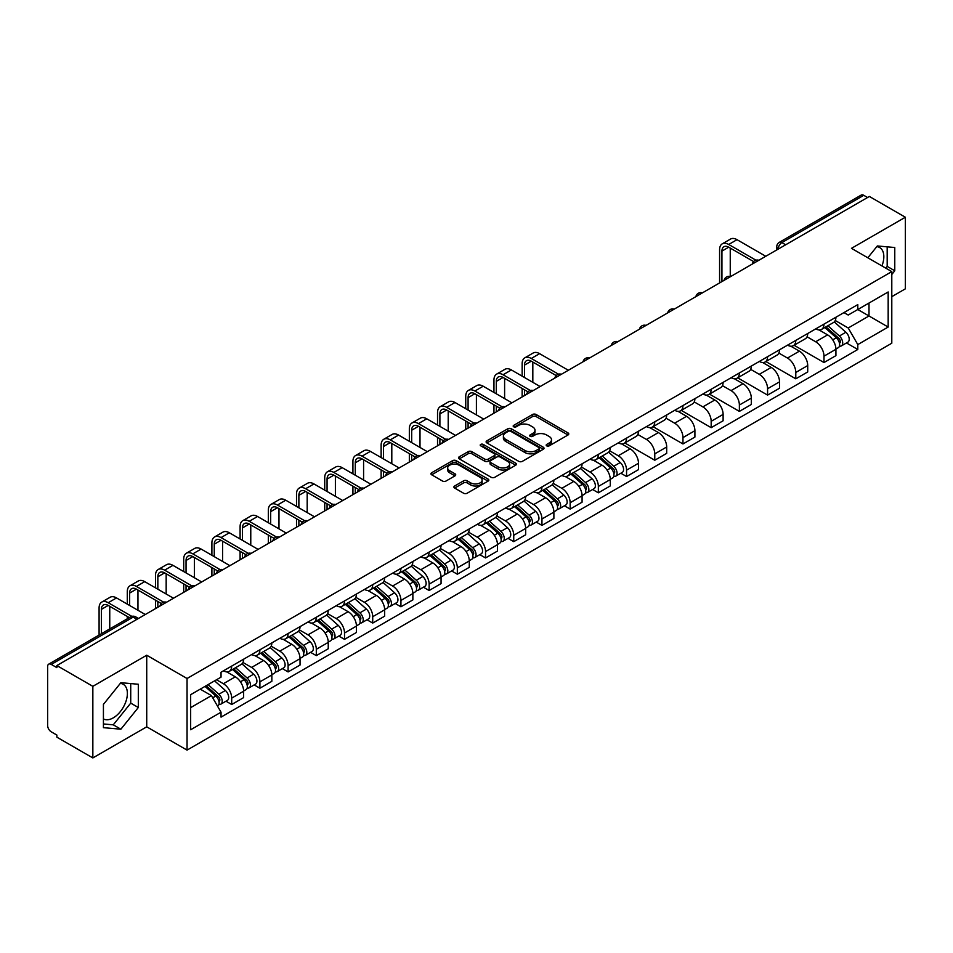<?xml version="1.0" encoding="UTF-8"?>
<svg xmlns="http://www.w3.org/2000/svg" width="953" height="953" viewBox="0 0 953 953"><rect width="100%" height="100%" fill="white"/><g stroke="black" fill="none" stroke-linecap="round" stroke-linejoin="round"><path stroke-width="1.43" d="M546.7 445.861A1.751 1.013 0 0 0 549.19 445.861L568.036 434.973A2.514 1.453 0 0 0 568.774 433.949A2.514 1.453 0 0 0 568.036 432.924L536.098 414.484A2.514 1.453 0 0 0 532.548 414.484L513.691 425.372A1.751 1.013 0 0 0 513.179 426.086A1.751 1.013 0 0 0 513.691 426.801A1.751 1.013 0 0 0 516.181 426.801L518.611 425.395A8.029 4.634 0 0 1 529.975 425.395L532.632 426.932A8.029 4.634 0 0 1 534.99 430.208A8.029 4.634 0 0 1 532.632 433.496L530.202 434.902A1.751 1.013 0 0 0 529.677 435.616A1.751 1.013 0 0 0 530.202 436.331A1.751 1.013 0 0 0 532.679 436.331L535.121 434.925A8.029 4.634 0 0 1 546.474 434.925L549.142 436.462A8.029 4.634 0 0 1 551.489 439.738A8.029 4.634 0 0 1 549.142 443.026L546.7 444.432A1.751 1.013 0 0 0 546.188 445.146A1.751 1.013 0 0 0 546.7 445.861L546.7 444.432M876.76 246.66A19.942 11.519 -60 0 1 879.702 247.566A19.942 11.519 -60 0 1 881.942 265.935M120.304 683.396A19.942 11.519 -60 0 1 123.247 684.302A19.942 11.519 -60 0 1 126.308 700.276A19.942 11.519 -60 0 1 113.276 717.859A19.942 11.519 -60 0 1 103.424 718.907M454.641 486.006A2.514 1.453 0 0 0 453.902 487.031A2.514 1.453 0 0 0 454.641 488.055L463.599 493.225A2.514 1.453 0 0 0 467.149 493.225L488.091 481.134A2.514 1.453 0 0 0 488.829 480.109A2.514 1.453 0 0 0 488.091 479.085L456.153 460.644A2.514 1.453 0 0 0 452.604 460.644L431.661 472.736A2.514 1.453 0 0 0 430.923 473.76A2.514 1.453 0 0 0 431.661 474.785L442.49 481.027A2.514 1.453 0 0 0 446.028 481.027L454.998 475.857A2.514 1.453 0 0 0 455.725 474.832A2.514 1.453 0 0 0 454.998 473.808L449.625 470.711A6.719 3.872 0 0 1 447.66 467.971A6.719 3.872 0 0 1 451.805 464.385A6.719 3.872 0 0 1 459.12 465.231L480.145 477.37A6.719 3.872 0 0 1 482.123 480.109A6.719 3.872 0 0 1 477.977 483.695A6.719 3.872 0 0 1 470.651 482.849L467.149 480.824A2.514 1.453 0 0 0 463.599 480.824L454.641 486.006L454.641 488.055M187.05 678.5L146.726 655.223L92.846 686.327L56.87 665.563L869.374 196.461L905.35 217.236L851.47 248.34L891.794 271.617L187.05 678.5L187.05 750.106L891.794 343.223L891.794 271.617M518.789 461.359A2.514 1.453 0 0 0 522.339 461.359L543.281 449.268A2.514 1.453 0 0 0 544.02 448.244A2.514 1.453 0 0 0 543.281 447.219L511.344 428.779A2.514 1.453 0 0 0 507.794 428.779L486.852 440.87A2.514 1.453 0 0 0 486.113 441.894A2.514 1.453 0 0 0 486.852 442.919L518.789 461.359M481.432 446.242A1.751 1.013 0 0 1 483.207 446.492L483.207 444.408L515.692 463.158A2.514 1.453 0 0 1 516.419 464.182A2.514 1.453 0 0 1 515.692 465.207L494.75 477.298A2.514 1.453 0 0 1 491.2 477.298L459.251 458.846L459.251 456.797A2.514 1.453 0 0 0 458.524 457.821A2.514 1.453 0 0 0 459.251 458.846M459.251 456.797L468.221 451.627A2.514 1.453 0 0 1 471.771 451.627L484.72 459.108A2.514 1.453 0 0 0 488.27 459.108L494.214 455.677A2.514 1.453 0 0 0 494.952 454.652A2.514 1.453 0 0 0 494.214 453.628L480.729 445.837A1.751 1.013 0 0 1 480.217 445.122A1.751 1.013 0 0 1 481.301 444.181A1.751 1.013 0 0 1 483.207 444.408M92.846 686.327L92.846 757.933L56.87 737.169L56.87 735.073L51.271 731.844A5.11 2.954 -120 0 1 47.65 725.578L47.65 666.492A5.11 2.954 -120 0 1 48.71 664.158L130.609 616.877A5.11 2.954 60 0 1 133.17 617.127L51.271 664.408A5.11 2.954 -120 0 0 48.71 664.158M891.794 296.669L905.35 288.842L905.35 217.236M92.846 757.933L146.726 726.829L187.05 750.106M56.87 665.563L56.87 667.648L51.271 664.408M785.665 244.79L781.865 242.598A5.11 2.954 60 0 0 779.304 242.348L861.214 195.067A5.11 2.954 60 0 1 863.763 195.317L781.865 242.598A5.11 2.954 120 0 0 778.256 248.864L778.256 249.078M867.564 197.509L863.763 195.317M823.988 324.127A11.758 6.79 60 0 1 821.557 329.404L833.494 322.519A11.758 6.79 -120 0 0 835.924 317.23M807.06 336.79L815.673 341.77A11.758 6.79 60 0 1 823.988 356.172L835.924 349.286A11.758 6.79 -120 0 0 827.609 334.872L819.068 329.941M835.924 349.286L835.924 355.648L823.988 362.533L794.075 345.272M821.557 329.404A11.758 6.79 60 0 1 815.768 328.868M823.988 356.172L823.988 362.533M795.791 340.412A11.758 6.79 60 0 1 793.349 345.689L805.285 338.803A11.758 6.79 -120 0 0 807.715 333.514M765.878 361.556L795.791 378.817L807.715 371.932L807.715 365.559A11.758 6.79 -120 0 0 799.4 351.157L790.859 346.225M793.349 345.689A11.758 6.79 60 0 1 787.559 345.153M778.851 353.075L787.476 358.054A11.758 6.79 60 0 1 795.791 372.456L795.791 378.817M767.582 356.696A11.758 6.79 60 0 1 765.152 361.973L777.076 355.088A11.758 6.79 -120 0 0 779.518 349.799M737.67 377.829L767.582 395.102L779.518 388.216L779.518 381.843A11.758 6.79 -120 0 0 771.203 367.441L762.662 362.509M765.152 361.973A11.758 6.79 60 0 1 759.362 361.437M750.642 369.359L759.267 374.326A11.758 6.79 60 0 1 767.582 388.741L767.582 395.102M739.373 372.98A11.758 6.79 60 0 1 736.943 378.258L748.879 371.36A11.758 6.79 -120 0 0 751.309 366.083M709.461 394.113L739.373 411.386L751.309 404.501L751.309 398.128A11.758 6.79 -120 0 0 742.995 383.725L734.453 378.794M736.943 378.258A11.758 6.79 60 0 1 731.154 377.722M722.445 385.643L731.058 390.611A11.758 6.79 60 0 1 739.373 405.025L739.373 411.386M711.176 389.253A11.758 6.79 60 0 1 708.734 394.542L720.671 387.645A11.758 6.79 -120 0 0 723.101 382.367M681.264 410.398L711.176 427.671L723.113 420.785L723.113 414.412A11.758 6.79 -120 0 0 714.786 400.01L706.244 395.078M708.734 394.542A11.758 6.79 60 0 1 702.945 394.006M694.237 401.928L702.861 406.895A11.758 6.79 60 0 1 711.176 421.309L711.176 427.671M682.967 405.537A11.758 6.79 60 0 1 680.537 410.826L692.462 403.929A11.758 6.79 -120 0 0 694.904 398.652M653.055 426.682L682.967 443.955L694.904 437.07L694.904 430.696A11.758 6.79 -120 0 0 686.589 416.294L678.048 411.362M680.537 410.826A11.758 6.79 60 0 1 674.748 410.29M666.04 418.212L674.653 423.18A11.758 6.79 60 0 1 682.967 437.594L682.967 443.955M654.771 421.822A11.758 6.79 60 0 1 652.328 427.111L664.265 420.213A11.758 6.79 -120 0 0 666.695 414.936M624.858 442.966L654.771 460.239L666.695 453.354L666.695 446.981A11.758 6.79 -120 0 0 658.38 432.579L649.839 427.647M652.328 427.111A11.758 6.79 60 0 1 646.539 426.575M637.831 434.497L646.444 439.464A11.758 6.79 60 0 1 654.771 453.866L654.771 460.239M626.562 438.106A11.758 6.79 60 0 1 624.12 443.395L636.056 436.498A11.758 6.79 -120 0 0 638.498 431.221M620.844 473.224L626.562 476.524L638.498 469.638L638.498 463.265A11.758 6.79 -120 0 0 630.183 448.863L621.642 443.931M624.12 443.395A11.758 6.79 60 0 1 618.33 442.859M609.622 450.769L618.247 455.748A11.758 6.79 60 0 1 626.562 470.151L626.562 476.524M598.353 454.39A11.758 6.79 60 0 1 595.923 459.668L607.859 452.782A11.758 6.79 -120 0 0 610.289 447.505M592.635 489.508L598.353 492.808L610.289 485.923L610.289 479.55A11.758 6.79 -120 0 0 601.974 465.147L593.433 460.216M595.923 459.668A11.758 6.79 60 0 1 590.133 459.143M581.425 467.053L590.038 472.033A11.758 6.79 60 0 1 598.353 486.435L598.353 492.808M570.156 470.675A11.758 6.79 60 0 1 567.714 475.952L579.65 469.067A11.758 6.79 -120 0 0 582.08 463.789M564.426 505.781L570.156 509.093L582.08 502.195L582.08 495.834A11.758 6.79 -120 0 0 573.766 481.432L565.224 476.5M567.714 475.952A11.758 6.79 60 0 1 561.925 475.428M553.216 483.338L561.841 488.317A11.758 6.79 60 0 1 570.156 502.719L570.156 509.093M541.947 486.959A11.758 6.79 60 0 1 539.517 492.236L551.442 485.351A11.758 6.79 -120 0 0 553.884 480.074M536.229 522.065L541.947 525.377L553.884 518.48L553.884 512.118A11.758 6.79 -120 0 0 545.569 497.716L537.027 492.784M539.517 492.236A11.758 6.79 60 0 1 533.728 491.712M525.008 499.622L533.632 504.602A11.758 6.79 60 0 1 541.947 519.004L541.947 525.377M513.738 503.244A11.758 6.79 60 0 1 511.308 508.521L523.245 501.635A11.758 6.79 -120 0 0 525.675 496.358M508.02 538.35L513.738 541.661L525.675 534.764L525.675 528.403A11.758 6.79 -120 0 0 517.36 514.001L508.819 509.069M511.308 508.521A11.758 6.79 60 0 1 505.519 507.997M496.811 515.907L505.424 520.886A11.758 6.79 60 0 1 513.738 535.288L513.738 541.661M485.542 519.528A11.758 6.79 60 0 1 483.1 524.805L495.036 517.92A11.758 6.79 -120 0 0 497.466 512.643M479.824 554.634L485.542 557.946L497.478 551.048L497.478 544.687A11.758 6.79 -120 0 0 489.151 530.285L480.61 525.353M483.1 524.805A11.758 6.79 60 0 1 477.31 524.281M468.602 532.191L477.227 537.17A11.758 6.79 60 0 1 485.542 551.573L485.542 557.946M457.333 535.812A11.758 6.79 60 0 1 454.903 541.09L466.827 534.204A11.758 6.79 -120 0 0 469.269 528.927M451.615 570.918L457.333 574.218L469.269 567.333L469.269 560.972A11.758 6.79 -120 0 0 460.954 546.557L452.413 541.638M454.903 541.09A11.758 6.79 60 0 1 449.113 540.565M440.405 548.475L449.018 553.455A11.758 6.79 60 0 1 457.333 567.857L457.333 574.218M429.136 552.097A11.758 6.79 60 0 1 426.694 557.374L438.63 550.489A11.758 6.79 -120 0 0 441.06 545.211M423.406 587.203L429.136 590.503L441.06 583.617L441.06 577.256A11.758 6.79 -120 0 0 432.745 562.842L424.204 557.91M426.694 557.374A11.758 6.79 60 0 1 420.904 556.838M412.196 564.76L420.809 569.739A11.758 6.79 60 0 1 429.136 584.141L429.136 590.503M400.927 568.381A11.758 6.79 60 0 1 398.497 573.658L410.421 566.773A11.758 6.79 -120 0 0 412.863 561.484M395.209 603.487L400.927 606.787L412.863 599.902L412.863 593.54A11.758 6.79 -120 0 0 404.548 579.126L396.007 574.194M398.497 573.658A11.758 6.79 60 0 1 392.696 573.122M383.988 581.044L392.612 586.024A11.758 6.79 60 0 1 400.927 600.426L400.927 606.787M372.718 584.665A11.758 6.79 60 0 1 370.288 589.943L382.224 583.057A11.758 6.79 -120 0 0 384.655 577.768M367 619.772L372.718 623.071L384.655 616.186L384.655 609.813A11.758 6.79 -120 0 0 376.34 595.411L367.798 590.479M370.288 589.943A11.758 6.79 60 0 1 364.499 589.407M355.791 597.328L364.403 602.308A11.758 6.79 60 0 1 372.718 616.71L372.718 623.071M344.521 600.95A11.758 6.79 60 0 1 342.079 606.227L354.016 599.342A11.758 6.79 -120 0 0 356.446 594.053M338.791 636.056L344.521 639.356L356.446 632.47L356.446 626.097A11.758 6.79 -120 0 0 348.131 611.695L339.59 606.763M342.079 606.227A11.758 6.79 60 0 1 336.29 605.691M327.582 613.613L336.206 618.58A11.758 6.79 60 0 1 344.521 632.995L344.521 639.356M316.313 617.234A11.758 6.79 60 0 1 313.882 622.512L325.807 615.614A11.758 6.79 -120 0 0 328.249 610.337M310.595 652.34L316.313 655.64L328.249 648.755L328.249 642.382A11.758 6.79 -120 0 0 319.934 627.979L311.393 623.048M313.882 622.512A11.758 6.79 60 0 1 308.093 621.975M299.385 629.897L307.998 634.865A11.758 6.79 60 0 1 316.313 649.279L316.313 655.64M288.104 633.519A11.758 6.79 60 0 1 285.674 638.796L297.61 631.899A11.758 6.79 -120 0 0 300.04 626.621M282.386 668.625L288.104 671.925L300.04 665.039L300.04 658.666A11.758 6.79 -120 0 0 291.725 644.264L283.184 639.332M285.674 638.796A11.758 6.79 60 0 1 279.884 638.26M271.176 646.182L279.789 651.149A11.758 6.79 60 0 1 288.104 665.563L288.104 671.925M259.907 649.791A11.758 6.79 60 0 1 257.465 655.08L269.401 648.183A11.758 6.79 -120 0 0 271.843 642.906M254.189 684.909L259.907 688.209L271.843 681.324L271.843 674.95A11.758 6.79 -120 0 0 263.516 660.548L254.975 655.616M257.465 655.08A11.758 6.79 60 0 1 251.675 654.544M242.967 662.466L251.592 667.434A11.758 6.79 60 0 1 259.907 681.848L259.907 688.209M231.698 666.076A11.758 6.79 60 0 1 229.268 671.365L241.192 664.467A11.758 6.79 -120 0 0 243.634 659.19M225.98 701.194L231.698 704.493L243.634 697.608L243.634 691.235A11.758 6.79 -120 0 0 235.32 676.833L226.778 671.901M229.268 671.365A11.758 6.79 60 0 1 223.478 670.829M216.51 679.751L223.383 683.718A11.758 6.79 60 0 1 231.698 698.12L231.698 704.493M843.965 312.596L848.218 315.038L888.172 291.975L869.005 303.042L869.005 315.979L848.218 327.987L835.257 320.506M190.66 707.626L211.447 695.619L221.036 712.213L190.66 729.748L190.66 694.677L221.036 677.142L221.036 672.234L857.795 304.603L857.795 309.511L888.172 327.046L857.795 344.581L848.218 327.987M888.172 291.975L888.172 327.046M221.036 712.213L221.036 717.121L857.795 349.489L857.795 344.581M891.794 274.488L894.772 270.783L894.772 247.518L877.332 245.957L867.826 257.786M146.726 655.223L146.726 726.829M103.424 727.663L120.876 729.212L138.316 707.507L138.316 684.254L120.876 682.693L103.424 704.398L103.424 727.663M211.447 695.619L200.237 689.15M846.478 342.949L857.795 349.489M885.778 268.15L887.183 266.399L887.183 246.839M887.183 266.399L894.772 270.783M103.424 723.958L113.276 724.828L130.728 703.123L130.728 683.575M113.276 724.828L120.876 729.212M130.728 703.123L138.316 707.507M547.403 446.111L549.142 445.111A8.029 4.634 0 0 0 551.489 441.835L551.489 439.738M534.99 430.208L534.99 432.305A8.029 4.634 0 0 1 532.632 435.581L530.892 436.581M568.012 434.997L536.098 416.568A2.514 1.453 0 0 0 532.548 416.568L514.394 427.051M543.281 447.219L543.281 449.268L511.344 430.863A2.514 1.453 0 0 0 507.794 430.863L486.888 442.942M538.85 448.958A1.751 1.013 0 0 0 539.362 448.244A1.751 1.013 0 0 0 538.85 447.529L510.808 431.34A1.751 1.013 0 0 0 508.318 431.34L505.745 432.829A8.029 4.634 0 0 0 503.398 436.105A8.029 4.634 0 0 0 505.745 439.381L524.912 450.447A8.029 4.634 0 0 0 536.277 450.447L538.85 448.958L538.85 451.055A1.751 1.013 0 0 0 539.362 450.328L539.362 448.244M503.398 436.105L503.398 438.189A8.029 4.634 0 0 0 505.745 441.465L505.745 439.381M538.85 451.055L536.277 452.532A8.029 4.634 0 0 1 524.912 452.532L505.745 441.465M459.286 458.869L468.221 453.711L468.221 451.627M494.952 454.652L494.952 456.737A2.514 1.453 0 0 1 494.214 457.762L488.27 461.192A2.514 1.453 0 0 1 484.72 461.192L471.771 453.711A2.514 1.453 0 0 0 468.221 453.711M483.207 446.492L515.656 465.219M498.169 466.863A6.719 3.872 0 0 0 505.483 467.709A6.719 3.872 0 0 0 509.629 464.123A6.719 3.872 0 0 0 507.663 461.383L500.254 457.106A2.514 1.453 0 0 0 496.704 457.106L490.759 460.537A2.514 1.453 0 0 0 490.021 461.562A2.514 1.453 0 0 0 490.759 462.586L498.169 466.863L498.169 468.959A6.719 3.872 0 0 0 505.483 469.793A6.719 3.872 0 0 0 509.629 466.22L509.629 464.123M490.021 461.562L490.021 463.658A2.514 1.453 0 0 0 490.759 464.683L490.759 462.586M498.169 468.959L490.759 464.683M482.123 480.109L482.123 482.194A6.719 3.872 0 0 1 477.977 485.78A6.719 3.872 0 0 1 470.651 484.934L467.149 482.921A2.514 1.453 0 0 0 463.599 482.921L454.676 488.067M447.66 467.971L447.66 470.055A6.719 3.872 0 0 0 449.625 472.795L449.625 470.711M454.962 475.881L449.625 472.795M488.055 481.158L456.153 462.729A2.514 1.453 0 0 0 452.604 462.729L431.697 474.797M824.81 327.522L836.305 337.779A6.397 3.693 60 0 1 838.306 347.666L835.924 349.048M825.107 327.796L830.516 330.917M825.965 326.855L838.759 338.267A3.073 1.775 60 0 1 839.724 343.009A3.073 1.775 60 0 1 839.438 343.128M827.883 325.747L839.379 336.004A6.397 3.693 60 0 1 841.38 345.891A6.397 3.693 60 0 1 839.45 346.094M834.292 321.9L845.883 332.252A6.397 3.693 60 0 1 847.884 342.139L841.38 345.891M721.933 281.588L721.933 251.104A9.59 5.539 60 0 1 723.923 246.72A9.59 5.539 60 0 1 728.711 247.196L753.62 261.575M765.771 256.274L737.026 239.679A12.913 7.457 -120 0 0 730.57 239.036L722.255 243.837A12.913 7.457 -120 0 0 719.586 249.757L719.586 282.946M755.955 260.205L728.711 244.48A12.913 7.457 -120 0 0 722.255 243.837M730.248 276.453L730.248 248.078M524.507 377.519L524.507 365.094A9.59 5.539 60 0 1 526.485 360.71A9.59 5.539 60 0 1 531.286 361.175L556.195 375.565M568.345 370.264L539.601 353.658A12.913 7.457 -120 0 0 533.144 353.027L524.829 357.828A12.913 7.457 -120 0 0 522.149 363.736L522.149 376.161M558.529 374.195L531.286 358.471A12.913 7.457 -120 0 0 524.829 357.828M522.149 388.479L522.149 396.924M524.507 395.578L524.507 389.837M532.822 382.32L532.822 362.069M599.175 457.797L610.67 468.054A6.397 3.693 60 0 1 612.672 477.929L610.289 479.311M599.473 458.071L604.881 461.192M600.33 457.13L613.124 468.542A3.073 1.775 60 0 1 614.089 473.284A3.073 1.775 60 0 1 613.803 473.391M602.248 456.022L613.744 466.279A6.397 3.693 60 0 1 615.745 476.166A6.397 3.693 60 0 1 613.815 476.369M608.657 452.175L620.248 462.515A6.397 3.693 60 0 1 622.249 472.402L615.745 476.166M496.299 393.803L496.299 381.379A9.59 5.539 60 0 1 498.288 376.983A9.59 5.539 60 0 1 503.077 377.459L527.986 391.838M540.137 386.549L511.392 369.943A12.913 7.457 -120 0 0 504.935 369.311L496.62 374.112A12.913 7.457 -120 0 0 493.952 380.021L493.952 392.445M530.321 390.48L503.077 374.755A12.913 7.457 -120 0 0 496.62 374.112M493.952 404.763L493.952 413.209M496.299 411.863L496.299 406.121M504.613 398.604L504.613 378.353M570.966 474.082L582.462 484.338A6.397 3.693 60 0 1 584.463 494.214L582.08 495.596M571.276 474.356L576.684 477.477M572.134 473.415L584.916 484.827A3.073 1.775 60 0 1 585.881 489.568A3.073 1.775 60 0 1 585.595 489.675M574.04 472.307L585.535 482.563A6.397 3.693 60 0 1 587.536 492.439A6.397 3.693 60 0 1 585.607 492.653M580.448 468.459L592.039 478.799A6.397 3.693 60 0 1 594.053 488.686L587.536 492.439M468.09 410.088L468.09 397.663A9.59 5.539 60 0 1 470.079 393.267A9.59 5.539 60 0 1 474.868 393.744L499.777 408.122M511.94 402.833L483.195 386.227A12.913 7.457 -120 0 0 476.738 385.596L468.411 390.396A12.913 7.457 -120 0 0 465.743 396.305L465.743 408.73M502.112 406.764L474.868 391.028A12.913 7.457 -120 0 0 468.411 390.396M465.743 421.047L465.743 429.493M468.09 428.135L468.09 422.405M476.405 414.889L476.405 394.637M542.769 490.366L554.253 500.623A6.397 3.693 60 0 1 556.266 510.498L553.884 511.88M543.067 490.64L548.475 493.761M543.925 489.699L556.707 501.099A3.073 1.775 60 0 1 557.672 505.852A3.073 1.775 60 0 1 557.398 505.96M545.843 488.591L557.326 498.848A6.397 3.693 60 0 1 559.34 508.723A6.397 3.693 60 0 1 557.41 508.938M552.252 484.743L563.842 495.084A6.397 3.693 60 0 1 565.844 504.971L559.34 508.723M439.893 426.372L439.893 413.947A9.59 5.539 60 0 1 441.87 409.552A9.59 5.539 60 0 1 446.671 410.028L471.58 424.407M483.731 419.117L454.986 402.511A12.913 7.457 -120 0 0 448.529 401.88L440.215 406.681A12.913 7.457 -120 0 0 437.534 412.589L437.534 425.014M473.915 423.049L446.671 407.312A12.913 7.457 -120 0 0 440.215 406.681M437.534 437.332L437.534 445.778M439.893 444.42L439.893 438.678M448.208 431.173L448.208 410.922M514.56 506.651L526.056 516.907A6.397 3.693 60 0 1 528.057 526.783L525.675 528.165M514.858 506.913L520.278 510.046M515.716 505.972L528.51 517.384A3.073 1.775 60 0 1 529.475 522.137A3.073 1.775 60 0 1 529.189 522.244M517.634 504.876L529.129 515.132A6.397 3.693 60 0 1 531.131 525.008A6.397 3.693 60 0 1 529.201 525.222M524.043 501.028L535.634 511.368A6.397 3.693 60 0 1 537.647 521.255L531.131 525.008M486.352 522.935L497.847 533.18A6.397 3.693 60 0 1 499.86 543.067L497.466 544.449M486.661 523.197L492.07 526.33M487.519 522.256L500.301 533.668A3.073 1.775 60 0 1 501.266 538.421A3.073 1.775 60 0 1 500.992 538.528M489.425 521.16L500.921 531.417A6.397 3.693 60 0 1 502.934 541.292A6.397 3.693 60 0 1 500.992 541.495M495.834 517.312L507.425 527.652A6.397 3.693 60 0 1 509.438 537.54L502.934 541.292M458.155 539.219L469.638 549.464A6.397 3.693 60 0 1 471.652 559.351L469.269 560.733M458.453 539.481L463.861 542.614M459.31 538.54L472.104 549.952A3.073 1.775 60 0 1 473.057 554.706A3.073 1.775 60 0 1 472.783 554.813M461.228 537.444L472.712 547.689A6.397 3.693 60 0 1 474.725 557.576A6.397 3.693 60 0 1 472.795 557.779M467.637 533.597L479.228 543.937A6.397 3.693 60 0 1 481.229 553.824L474.725 557.576M429.946 555.492L441.442 565.748A6.397 3.693 60 0 1 443.443 575.636L441.06 577.018M430.256 555.766L435.664 558.887M431.101 554.825L443.895 566.237A3.073 1.775 60 0 1 444.86 570.978A3.073 1.775 60 0 1 444.574 571.097M433.019 553.717L444.515 563.973A6.397 3.693 60 0 1 446.516 573.861A6.397 3.693 60 0 1 444.586 574.063M439.428 549.881L451.019 560.221A6.397 3.693 60 0 1 453.032 570.108L446.516 573.861M401.737 571.776L413.233 582.033A6.397 3.693 60 0 1 415.246 591.92L412.852 593.302M402.047 572.05L407.455 575.171M402.905 571.109L415.687 582.521A3.073 1.775 60 0 1 416.652 587.262A3.073 1.775 60 0 1 416.378 587.382M404.811 570.001L416.306 580.258A6.397 3.693 60 0 1 418.319 590.145A6.397 3.693 60 0 1 416.39 590.348M411.219 566.153L422.822 576.505A6.397 3.693 60 0 1 424.824 586.393L418.319 590.145M373.54 588.061L385.036 598.317A6.397 3.693 60 0 1 387.037 608.205L384.655 609.586M373.838 588.335L379.258 591.456M374.696 587.393L387.49 598.806A3.073 1.775 60 0 1 388.455 603.547A3.073 1.775 60 0 1 388.169 603.666M376.614 586.286L388.109 596.542A6.397 3.693 60 0 1 390.111 606.43A6.397 3.693 60 0 1 388.181 606.632M383.023 582.438L394.613 592.79A6.397 3.693 60 0 1 396.615 602.677L390.111 606.43M345.331 604.345L356.827 614.602A6.397 3.693 60 0 1 358.828 624.489L356.446 625.859M345.641 604.619L351.049 607.74M346.499 603.678L359.281 615.09A3.073 1.775 60 0 1 360.246 619.831A3.073 1.775 60 0 1 359.96 619.95M348.405 602.57L359.9 612.827A6.397 3.693 60 0 1 361.902 622.714A6.397 3.693 60 0 1 359.972 622.917M354.814 598.722L366.405 609.074A6.397 3.693 60 0 1 368.418 618.95L361.902 622.714M317.135 620.629L328.618 630.886A6.397 3.693 60 0 1 330.631 640.773L328.249 642.143M317.432 620.903L322.841 624.024M318.29 619.962L331.072 631.374A3.073 1.775 60 0 1 332.037 636.116A3.073 1.775 60 0 1 331.763 636.235M320.208 618.854L331.692 629.111A6.397 3.693 60 0 1 333.705 638.998A6.397 3.693 60 0 1 331.775 639.201M326.617 615.007L338.208 625.359A6.397 3.693 60 0 1 340.209 635.234L333.705 638.998M288.926 636.914L300.421 647.17A6.397 3.693 60 0 1 302.423 657.058L300.04 658.428M289.236 637.188L294.644 640.309M290.081 636.247L302.875 647.659A3.073 1.775 60 0 1 303.84 652.4A3.073 1.775 60 0 1 303.554 652.507M291.999 635.139L303.495 645.395A6.397 3.693 60 0 1 305.496 655.283A6.397 3.693 60 0 1 303.566 655.485M298.408 631.291L309.999 641.643A6.397 3.693 60 0 1 312.012 651.518L305.496 655.283M260.717 653.198L272.213 663.455A6.397 3.693 60 0 1 274.226 673.342L271.831 674.712M261.027 653.472L266.435 656.593M261.884 652.531L274.667 663.943A3.073 1.775 60 0 1 275.631 668.684A3.073 1.775 60 0 1 275.357 668.792M263.79 651.423L275.286 661.68A6.397 3.693 60 0 1 277.299 671.567A6.397 3.693 60 0 1 275.369 671.77M270.199 647.575L281.79 657.927A6.397 3.693 60 0 1 283.803 667.803L277.299 671.567M232.52 669.482L244.004 679.739A6.397 3.693 60 0 1 246.017 689.627L243.634 690.996M232.818 669.756L238.226 672.878M233.676 668.815L246.47 680.228A3.073 1.775 60 0 1 247.423 684.969A3.073 1.775 60 0 1 247.149 685.076M235.594 667.708L247.089 677.964A6.397 3.693 60 0 1 249.09 687.852A6.397 3.693 60 0 1 247.161 688.054M242.002 663.86L253.593 674.2A6.397 3.693 60 0 1 255.595 684.087L249.09 687.852M205.014 686.398L215.807 696.024A6.397 3.693 60 0 1 217.808 705.911L217.498 706.09M205.121 686.327L210.029 689.162M206.17 685.719L218.261 696.512A3.073 1.775 60 0 1 219.226 701.253A3.073 1.775 60 0 1 218.94 701.36M208.088 684.623L218.88 694.249A6.397 3.693 60 0 1 220.882 704.136A6.397 3.693 60 0 1 218.952 704.338M214.592 680.859L225.384 690.484A6.397 3.693 60 0 1 227.398 700.372L220.882 704.136M411.684 442.645L411.684 430.232A9.59 5.539 60 0 1 413.673 425.836A9.59 5.539 60 0 1 418.462 426.313L443.371 440.691M455.522 435.39L426.777 418.796A12.913 7.457 -120 0 0 420.321 418.164L412.006 422.965A12.913 7.457 -120 0 0 409.337 428.874L409.337 441.299M445.706 439.333L418.462 423.597A12.913 7.457 -120 0 0 412.006 422.965M409.337 453.604L409.337 462.062M411.684 460.704L411.684 454.962M419.999 447.457L419.999 427.206M383.475 458.929L383.475 446.516A9.59 5.539 60 0 1 385.465 442.121A9.59 5.539 60 0 1 390.265 442.597L415.163 456.975M427.325 451.674L398.58 435.08A12.913 7.457 -120 0 0 392.124 434.437L383.809 439.25A12.913 7.457 -120 0 0 381.129 445.158L381.129 457.571M417.497 455.617L390.265 439.881A12.913 7.457 -120 0 0 383.809 439.25M381.129 469.889L381.129 478.346M383.475 476.988L383.475 471.247M391.802 463.73L391.802 443.49M355.278 475.213L355.278 462.801A9.59 5.539 60 0 1 357.256 458.405A9.59 5.539 60 0 1 362.057 458.881L386.966 473.26M399.116 467.959L370.372 451.365A12.913 7.457 -120 0 0 363.915 450.721L355.6 455.522A12.913 7.457 -120 0 0 352.92 461.443L352.92 473.855M389.3 471.89L362.057 456.165A12.913 7.457 -120 0 0 355.6 455.522M352.92 486.173L352.92 494.631M355.278 493.273L355.278 487.531M363.593 480.014L363.593 459.763M327.07 491.498L327.07 479.085A9.59 5.539 60 0 1 329.059 474.689A9.59 5.539 60 0 1 333.848 475.166L358.757 489.544M370.92 484.243L342.163 467.649A12.913 7.457 -120 0 0 335.706 467.006L327.391 471.806A12.913 7.457 -120 0 0 324.723 477.727L324.723 490.14M361.092 488.174L333.848 472.45A12.913 7.457 -120 0 0 327.391 471.806M324.723 502.457L324.723 510.915M327.07 509.557L327.07 503.815M335.385 496.299L335.385 476.047M298.873 507.782L298.873 495.357A9.59 5.539 60 0 1 300.85 490.974A9.59 5.539 60 0 1 305.651 491.45L330.56 505.829M342.711 500.528L313.966 483.933A12.913 7.457 -120 0 0 307.509 483.29L299.194 488.091A12.913 7.457 -120 0 0 296.514 494.011L296.514 506.424M332.895 504.459L305.651 488.734A12.913 7.457 -120 0 0 299.194 488.091M296.514 518.742L296.514 527.2M298.873 525.842L298.873 520.1M307.188 512.583L307.188 492.332M270.664 524.067L270.664 511.642A9.59 5.539 60 0 1 272.653 507.258A9.59 5.539 60 0 1 277.442 507.735L302.351 522.113M314.502 516.812L285.757 500.218A12.913 7.457 -120 0 0 279.3 499.575L270.986 504.375A12.913 7.457 -120 0 0 268.317 510.284L268.317 522.709M304.686 520.743L277.442 505.019A12.913 7.457 -120 0 0 270.986 504.375M268.317 535.026L268.317 543.484M270.664 542.126L270.664 536.384M278.979 528.867L278.979 508.616M242.455 540.351L242.455 527.926A9.59 5.539 60 0 1 244.444 523.542A9.59 5.539 60 0 1 249.233 524.019L274.142 538.397M286.305 533.096L257.56 516.502A12.913 7.457 -120 0 0 251.104 515.859L242.777 520.66A12.913 7.457 -120 0 0 240.108 526.568L240.108 538.993M276.477 537.027L249.233 521.303A12.913 7.457 -120 0 0 242.777 520.66M240.108 551.31L240.108 559.768M242.455 558.41L242.455 552.669M250.77 545.152L250.77 524.9M214.258 556.635L214.258 544.211A9.59 5.539 60 0 1 216.236 539.827A9.59 5.539 60 0 1 221.036 540.303L245.945 554.682M258.096 549.381L229.351 532.787A12.913 7.457 -120 0 0 222.895 532.143L214.58 536.944A12.913 7.457 -120 0 0 211.9 542.853L211.9 555.277M248.28 553.312L221.036 537.587A12.913 7.457 -120 0 0 214.58 536.944M211.9 567.595L211.9 576.053M214.258 574.695L214.258 568.953M222.573 561.436L222.573 541.185M186.049 572.92L186.049 560.495A9.59 5.539 60 0 1 188.039 556.111A9.59 5.539 60 0 1 192.828 556.588L217.737 570.966M229.887 565.665L201.143 549.071A12.913 7.457 -120 0 0 194.686 548.428L186.371 553.228A12.913 7.457 -120 0 0 183.703 559.137L183.703 571.562M220.072 569.596L192.828 553.872A12.913 7.457 -120 0 0 186.371 553.228M183.703 583.879L183.703 592.337M186.049 590.979L186.049 585.237M194.364 577.721L194.364 557.469M157.841 589.204L157.841 576.779A9.59 5.539 60 0 1 159.83 572.396A9.59 5.539 60 0 1 164.631 572.872L189.528 587.251M201.691 581.949L172.946 565.355A12.913 7.457 -120 0 0 166.489 564.712L158.174 569.513A12.913 7.457 -120 0 0 155.494 575.421L155.494 587.846M191.863 585.881L164.631 570.156A12.913 7.457 -120 0 0 158.174 569.513M155.494 600.164L155.494 608.622M157.841 607.264L157.841 601.522M166.167 594.005L166.167 573.754M129.644 605.489L129.644 593.064A9.59 5.539 60 0 1 131.621 588.68A9.59 5.539 60 0 1 136.422 589.145L161.331 603.535M173.482 598.234L144.737 581.64A12.913 7.457 -120 0 0 138.28 580.996L129.965 585.797A12.913 7.457 -120 0 0 127.285 591.706L127.285 604.131M163.666 602.165L136.422 586.44A12.913 7.457 -120 0 0 129.965 585.797M127.285 616.448L127.285 618.783M137.959 610.289L137.959 590.038M101.435 633.709L101.435 609.348A9.59 5.539 60 0 1 103.424 604.964A9.59 5.539 60 0 1 108.213 605.429L129.322 617.615M145.285 614.518L116.528 597.924A12.913 7.457 -120 0 0 110.083 597.281L101.757 602.082A12.913 7.457 -120 0 0 99.088 607.99L99.088 635.067M131.848 616.365L108.213 602.725A12.913 7.457 -120 0 0 101.757 602.082M109.75 628.909L109.75 606.322M778.434 248.971L778.256 248.864A5.11 2.954 0 0 1 776.755 246.779L776.755 249.936M259.907 681.848L271.843 674.95M288.104 665.563L300.04 658.666M316.313 649.279L328.249 642.382M344.521 632.995L356.446 626.097M372.718 616.71L384.655 609.813M400.927 600.426L412.863 593.54M429.136 584.141L441.06 577.256M457.333 567.857L469.269 560.972M485.542 551.573L497.478 544.687M513.738 535.288L525.675 528.403M541.947 519.004L553.884 512.118M570.156 502.719L582.08 495.834M598.353 486.435L610.289 479.55M626.562 470.151L638.498 463.265M654.771 453.866L666.695 446.981M682.967 437.594L694.904 430.696M711.176 421.309L723.113 414.412M739.373 405.025L751.309 398.128M767.582 388.741L779.518 381.843M795.791 372.456L807.715 365.559M231.698 698.12L243.634 691.235M223.383 683.718L235.32 676.833M251.592 667.434L263.516 660.548M279.789 651.149L291.725 644.264M307.998 634.865L319.934 627.979M336.206 618.58L348.131 611.695M364.403 602.308L376.34 595.411M392.612 586.024L404.548 579.126M420.809 569.739L432.745 562.842M449.018 553.455L460.954 546.557M477.227 537.17L489.151 530.285M505.424 520.886L517.36 514.001M533.632 504.602L545.569 497.716M561.841 488.317L573.766 481.432M590.038 472.033L601.974 465.147M618.247 455.748L630.183 448.863M646.444 439.464L658.38 432.579M674.653 423.18L686.589 416.294M702.861 406.895L714.786 400.01M731.058 390.611L742.995 383.725M759.267 374.326L771.203 367.441M787.476 358.054L799.4 351.157M815.673 341.77L827.609 334.872M758.409 260.526A5.11 2.954 120 0 0 756.146 261.837M730.201 276.811A5.11 2.954 120 0 0 727.949 278.121M702.004 293.095A5.11 2.954 120 0 0 699.74 294.406M673.795 309.38A5.11 2.954 120 0 0 671.531 310.69M645.586 325.664A5.11 2.954 120 0 0 643.335 326.962M617.389 341.948A5.11 2.954 120 0 0 615.126 343.247M589.18 358.233A5.11 2.954 120 0 0 586.917 359.531M560.972 374.517A5.11 2.954 120 0 0 558.72 375.816M532.775 390.801A5.11 2.954 120 0 0 530.511 392.1M504.566 407.086A5.11 2.954 120 0 0 502.314 408.384M476.369 423.37A5.11 2.954 120 0 0 474.106 424.669M448.16 439.655A5.11 2.954 120 0 0 445.897 440.953M419.951 455.927A5.11 2.954 120 0 0 417.7 457.237M391.754 472.211A5.11 2.954 120 0 0 389.491 473.522M363.546 488.496A5.11 2.954 120 0 0 361.282 489.806M335.337 504.78A5.11 2.954 120 0 0 333.085 506.091M307.14 521.065A5.11 2.954 120 0 0 304.877 522.375M278.931 537.349A5.11 2.954 120 0 0 276.68 538.659M250.734 553.633A5.11 2.954 120 0 0 248.471 554.944M222.525 569.918A5.11 2.954 120 0 0 220.262 571.216M194.317 586.202A5.11 2.954 120 0 0 192.065 587.501M166.12 602.487A5.11 2.954 120 0 0 163.856 603.785M136.958 619.319L133.17 617.127A5.11 2.954 120 0 1 135.719 616.877A5.11 5.11 0 0 0 130.609 616.877M549.142 445.111L549.142 443.026M530.202 436.331L530.202 434.902M532.632 435.581L532.632 433.496M513.691 426.801L513.691 425.372M532.548 416.568L532.548 414.484M536.098 416.568L536.098 414.484M568.036 434.973L568.036 432.924M486.852 442.919L486.852 440.87M507.794 430.863L507.794 428.779M511.344 430.863L511.344 428.779M524.912 452.532L524.912 450.447M536.277 452.532L536.277 450.447M471.771 453.711L471.771 451.627M484.72 461.192L484.72 459.108M488.27 461.192L488.27 459.108M494.214 457.762L494.214 455.677M515.692 465.207L515.692 463.158M463.599 482.921L463.599 480.824M467.149 482.921L467.149 480.824M470.651 484.934L470.651 482.849M454.998 475.857L454.998 473.808M431.661 474.785L431.661 472.736M452.604 462.729L452.604 460.644M456.153 462.729L456.153 460.644M488.091 481.134L488.091 479.085M836.305 337.779L832.719 339.852M840.355 341.603L839.2 342.27M845.883 332.252L839.379 336.004M728.711 244.48L737.026 239.679M721.933 251.104L728.711 247.196M531.286 358.471L539.601 353.658M524.507 365.094L531.286 361.175M610.67 468.054L607.085 470.115M614.721 471.878L613.565 472.545M620.248 462.515L613.744 466.279M503.077 374.755L511.392 369.943M496.299 381.379L503.077 377.459M582.462 484.338L578.876 486.399M586.512 488.162L585.368 488.829M592.039 478.799L585.535 482.563M474.868 391.028L483.195 386.227M468.09 397.663L474.868 393.744M554.253 500.623L550.679 502.684M558.315 504.447L557.16 505.114M563.842 495.084L557.326 498.848M446.671 407.312L454.986 402.511M439.893 413.947L446.671 410.028M526.056 516.907L522.47 518.968M530.106 520.731L528.951 521.398M535.634 511.368L529.129 515.132M497.847 533.18L494.262 535.252M501.897 537.015L500.754 537.683M507.425 527.652L500.921 531.417M469.638 549.464L466.065 551.537M473.701 553.3L472.545 553.955M479.228 543.937L472.712 547.689M441.442 565.748L437.856 567.821M445.492 569.584L444.336 570.239M451.019 560.221L444.515 563.973M413.233 582.033L409.647 584.106M417.295 585.869L416.139 586.524M422.822 576.505L416.306 580.258M385.036 598.317L381.45 600.39M389.086 602.141L387.931 602.808M394.613 592.79L388.109 596.542M356.827 614.602L353.241 616.674M360.877 618.426L359.734 619.093M366.405 609.074L359.9 612.827M328.618 630.886L325.044 632.959M332.68 634.71L331.525 635.377M338.208 625.359L331.692 629.111M300.421 647.17L296.836 649.243M304.472 650.994L303.316 651.661M309.999 641.643L303.495 645.395M272.213 663.455L268.627 665.528M276.263 667.279L275.119 667.946M281.79 657.927L275.286 661.68M244.004 679.739L240.43 681.812M248.066 683.563L246.91 684.23M253.593 674.2L247.089 677.964M215.807 696.024L212.71 697.81M219.857 699.847L218.702 700.515M225.384 690.484L218.88 694.249M418.462 423.597L426.777 418.796M411.684 430.232L418.462 426.313M390.265 439.881L398.58 435.08M383.475 446.516L390.265 442.597M362.057 456.165L370.372 451.365M355.278 462.801L362.057 458.881M333.848 472.45L342.163 467.649M327.07 479.085L333.848 475.166M305.651 488.734L313.966 483.933M298.873 495.357L305.651 491.45M277.442 505.019L285.757 500.218M270.664 511.642L277.442 507.735M249.233 521.303L257.56 516.502M242.455 527.926L249.233 524.019M221.036 537.587L229.351 532.787M214.258 544.211L221.036 540.303M192.828 553.872L201.143 549.071M186.049 560.495L192.828 556.588M164.631 570.156L172.946 565.355M157.841 576.779L164.631 572.872M136.422 586.44L144.737 581.64M129.644 593.064L136.422 589.145M108.213 602.725L116.528 597.924M101.435 609.348L108.213 605.429M758.838 260.276A5.11 5.11 0 0 0 752.274 264.064M730.641 276.561A5.11 5.11 0 0 0 724.077 280.349M702.432 292.845A5.11 5.11 0 0 0 695.869 296.633M674.224 309.129A5.11 5.11 0 0 0 667.672 312.918M646.027 325.414A5.11 5.11 0 0 0 639.463 329.202M617.818 341.698A5.11 5.11 0 0 0 611.254 345.486M589.609 357.983A5.11 5.11 0 0 0 583.057 361.771M561.412 374.267A5.11 5.11 0 0 0 554.849 378.055M533.203 390.551A5.11 5.11 0 0 0 526.64 394.339M505.007 406.836A5.11 5.11 0 0 0 498.443 410.624M476.798 423.12A5.11 5.11 0 0 0 470.234 426.908M448.589 439.404A5.11 5.11 0 0 0 442.037 443.193M420.392 455.677A5.11 5.11 0 0 0 413.828 459.465M392.183 471.961A5.11 5.11 0 0 0 385.62 475.75M363.975 488.246A5.11 5.11 0 0 0 357.423 492.034M335.778 504.53A5.11 5.11 0 0 0 329.214 508.318M307.569 520.814A5.11 5.11 0 0 0 301.005 524.603M279.372 537.099A5.11 5.11 0 0 0 272.808 540.887M251.163 553.383A5.11 5.11 0 0 0 244.599 557.171M222.954 569.668A5.11 5.11 0 0 0 216.402 573.456M194.757 585.952A5.11 5.11 0 0 0 188.194 589.74M166.549 602.236A5.11 5.11 0 0 0 159.985 606.025M138.459 618.449L135.719 616.877M779.304 242.348A5.11 5.11 0 0 0 776.755 246.779"/></g></svg>
